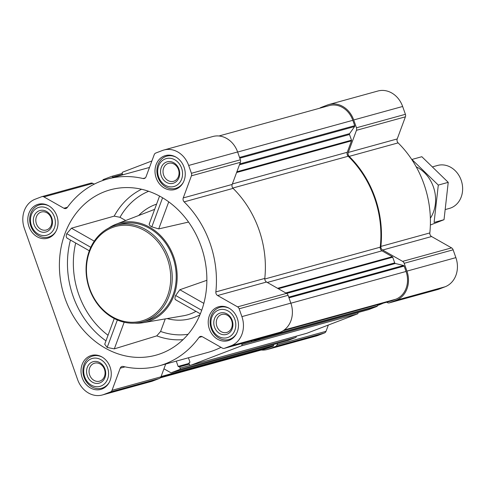 <?xml version="1.0" encoding="UTF-8"?>
<svg xmlns="http://www.w3.org/2000/svg" width="486" height="486" viewBox="0 0 486 486"><rect width="100%" height="100%" fill="white"/><g stroke="black" fill="none" stroke-linecap="round" stroke-linejoin="round"><path stroke-width="0.73" d="M125.674 220.523L119.993 217.303L114.186 216.136L71.442 228.195L66.758 233.657C65.853 236.384 66.169 237.958 67.712 238.371M161.595 353.322A85.773 72.742 74.6 0 1 62.366 289.401A85.773 72.742 74.6 0 1 120.376 187.912A85.773 72.742 74.6 0 1 150.83 192.073A85.773 72.742 74.6 0 1 206.453 270.666A85.773 72.742 74.6 0 1 165.519 351.664A85.773 72.742 74.6 0 1 161.595 353.322M114.234 318.537L104.721 344.24L107.187 347.46L114.319 348.869L156.759 335.875L160.605 331.452L165.252 318.895M149.573 223.639C148.661 224.429 149.415 225.498 151.826 226.847L158.722 228.906L188.55 222.072M108.566 228.141A51.243 43.454 74.6 0 1 116.045 224.234A51.243 43.454 74.6 0 1 173.751 256.887A51.243 43.454 74.6 0 1 150.131 320.778A51.243 43.454 74.6 0 1 143.188 322.686A51.243 43.454 74.6 0 1 134.762 323.166M206.866 280.294L179.832 289.741L175.646 295.488C174.62 298.143 174.747 299.601 176.023 299.868M37.064 204.679A17.599 14.926 -105.4 0 0 28.723 225.923A17.599 14.926 -105.4 0 0 47.585 238.231A17.599 14.926 -105.4 0 0 57.299 217.297A17.599 14.926 -105.4 0 0 38.23 204.296A17.599 14.926 -105.4 0 0 37.064 204.679M164.28 155.976A17.599 14.926 -105.4 0 0 155.933 177.22A17.599 14.926 -105.4 0 0 174.796 189.528A17.599 14.926 -105.4 0 0 184.51 168.593A17.599 14.926 -105.4 0 0 165.44 155.593A17.599 14.926 -105.4 0 0 164.28 155.976M217.509 307.134A17.599 14.926 -105.4 0 0 209.162 328.384A17.599 14.926 -105.4 0 0 228.025 340.692A17.599 14.926 -105.4 0 0 237.739 319.758A17.599 14.926 -105.4 0 0 218.676 306.757A17.599 14.926 -105.4 0 0 217.509 307.134M90.299 355.837A17.599 14.926 -105.4 0 0 81.952 377.081A17.599 14.926 -105.4 0 0 100.815 389.389A17.599 14.926 -105.4 0 0 110.529 368.455A17.599 14.926 -105.4 0 0 91.459 355.454A17.599 14.926 -105.4 0 0 90.299 355.837M35.144 199.217L41.729 196.696A3.341 2.837 74.6 0 1 41.954 196.623A3.341 2.837 74.6 0 1 43.928 196.903L63.897 208.239A3.341 2.837 74.6 0 0 65.877 208.518A3.341 2.837 74.6 0 0 67.262 207.54A96.914 82.189 74.6 0 1 107.376 179.061A96.914 82.189 74.6 0 1 143.03 178.526A3.341 2.837 74.6 0 0 144.263 178.508A3.341 2.837 74.6 0 0 146.031 176.801L154.22 154.682A3.341 2.837 74.6 0 1 155.769 153.041L162.354 150.52A23.395 19.841 74.6 0 1 163.904 150.01A23.395 19.841 74.6 0 1 188.671 165.459L191.423 173.283A3.341 2.837 74.6 0 1 191.435 175.81L183.246 197.93A3.341 2.837 74.6 0 0 184.145 201.872A96.914 82.189 74.6 0 1 215.851 291.91A3.341 2.837 74.6 0 0 217.613 295.524L237.587 306.866A3.341 2.837 74.6 0 1 239.148 308.792L241.9 316.623A23.395 19.841 74.6 0 1 231.111 345.765L224.526 348.286A3.341 2.837 74.6 0 1 224.307 348.359A3.341 2.837 74.6 0 1 222.327 348.085L202.358 336.743A3.341 2.837 74.6 0 0 200.378 336.464A3.341 2.837 74.6 0 0 198.999 337.448A96.914 82.189 74.6 0 1 158.886 365.922A96.914 82.189 74.6 0 1 123.225 366.456A3.341 2.837 74.6 0 0 121.998 366.474A3.341 2.837 74.6 0 0 120.224 368.188L112.035 390.307A3.341 2.837 74.6 0 1 110.486 391.947L103.901 394.468A23.395 19.841 74.6 0 1 102.358 394.978A23.395 19.841 74.6 0 1 77.59 379.523L24.355 228.365A23.395 19.841 74.6 0 1 35.144 199.217M319.879 108.165A3.341 2.837 74.6 0 1 320.803 107.546L327.388 105.025A23.395 19.841 74.6 0 1 328.937 104.514L377.877 91.022A23.395 19.841 74.6 0 1 402.645 106.477L405.403 114.301A3.341 2.837 74.6 0 1 405.409 116.822L397.22 138.941L348.28 152.434A3.341 2.837 74.6 0 0 349.179 156.377A96.914 82.189 74.6 0 1 380.884 246.414A3.341 2.837 74.6 0 0 382.652 250.029L402.621 261.371A3.341 2.837 74.6 0 1 404.182 263.297L406.934 271.127A23.395 19.841 74.6 0 1 396.151 300.275L389.559 302.796A3.341 2.837 74.6 0 1 389.341 302.869A3.341 2.837 74.6 0 1 387.36 302.59L386.698 302.213M438.056 289.425A3.341 2.837 74.6 0 0 438.281 289.377A3.341 2.837 74.6 0 0 438.506 289.304L445.091 286.783A23.395 19.841 74.6 0 0 455.88 257.635L453.122 249.81A3.341 2.837 74.6 0 0 451.561 247.878L431.592 236.536A3.341 2.837 74.6 0 1 429.831 232.928A96.914 82.189 74.6 0 0 398.119 142.89A3.341 2.837 74.6 0 1 397.22 138.941M383.26 303.161A96.914 82.189 74.6 0 1 377.543 305.469M328.342 325.043L326.015 331.318A3.341 2.837 74.6 0 1 324.466 332.959L317.88 335.48A23.395 19.841 74.6 0 1 316.331 335.99L267.391 349.483A23.395 19.841 74.6 0 1 261.261 350.017M122.709 174.839L122.235 173.502A1.112 0.948 74.6 0 1 122.751 172.117L151.893 160.957M102.692 180.531L102.886 180.002A0.893 0.753 74.6 0 1 103.299 179.565L111.531 176.412A1.112 0.948 74.6 0 1 112.782 177.123L112.928 177.53M220.99 347.326A96.914 82.189 74.6 0 1 207.826 352.429L158.886 365.922M165.708 364.044L160.981 376.814A3.341 2.837 74.6 0 1 159.432 378.454L152.841 380.975A23.395 19.841 74.6 0 1 151.298 381.486L102.358 394.978M176.278 361.128L178.137 366.408A0.443 0.377 74.6 0 0 178.641 366.693L179.085 366.523A0.443 0.377 74.6 0 1 179.583 366.808L180.063 368.175A1.112 0.948 74.6 0 1 179.553 369.56L171.321 372.713A0.893 0.753 74.6 0 1 170.732 372.659L163.946 368.807M241.585 343.596L241.9 344.501A1.112 0.948 74.6 0 1 241.39 345.886L190.767 365.265A1.112 0.948 74.6 0 1 189.516 364.555L189.036 363.188A0.443 0.377 74.6 0 1 189.242 362.635L189.686 362.465A0.443 0.377 74.6 0 0 189.886 361.912L188.434 357.775M261.146 338.207A0.893 0.753 74.6 0 1 260.842 338.438L252.611 341.591A1.112 0.948 74.6 0 1 251.365 340.905M296.174 336.215A1.112 0.948 74.6 0 1 295.646 337.557L287.414 340.71A0.893 0.753 74.6 0 1 287.293 340.741M377.847 304.655L377.349 305.998A0.893 0.753 74.6 0 1 376.936 306.435L368.704 309.588A1.112 0.948 74.6 0 1 368.552 309.631M358.012 312.541A1.112 0.948 74.6 0 1 357.483 313.883L306.86 333.262A1.112 0.948 74.6 0 1 306.715 333.305M286.643 293.441L395.325 263.485L403.55 265.496A0.893 0.753 74.6 0 1 404.158 266.085L406.053 271.461A22.277 18.893 74.6 0 1 395.78 299.224L391.254 300.956A0.893 0.753 74.6 0 1 391.133 300.986M218.967 135.983L329.235 105.59A22.277 18.893 74.6 0 1 352.824 120.303L354.713 125.68A0.893 0.753 74.6 0 1 354.616 126.542L349.592 133.626A0.893 0.753 74.6 0 0 349.495 134.488L351.5 140.168A0.893 0.753 74.6 0 1 351.5 140.843L347.265 152.276A3.341 2.837 74.6 0 0 348.189 156.243A96.246 81.624 74.6 0 1 380.216 247.192A3.341 2.837 74.6 0 0 381.978 250.837L392.299 256.693A0.893 0.753 74.6 0 1 392.712 257.209L394.711 262.89A0.893 0.753 74.6 0 0 395.325 263.485M328.937 104.514A23.395 19.841 74.6 0 1 353.705 119.963L356.463 127.794A3.341 2.837 74.6 0 1 356.469 130.315L348.28 152.434M277.591 343.42L277.075 344.811A3.341 2.837 74.6 0 1 275.526 346.451L268.94 348.972A23.395 19.841 74.6 0 1 267.391 349.483M273.673 344.501L273.557 345.54A0.893 0.753 74.6 0 1 273.096 346.19L268.57 347.927A22.277 18.893 74.6 0 1 267.093 348.407L160.356 377.835M163.904 150.01L212.844 136.517A23.395 19.841 74.6 0 1 237.611 151.966L240.37 159.797A3.341 2.837 74.6 0 1 240.376 162.318L232.186 184.437L183.246 197.93M273.023 334.921A3.341 2.837 74.6 0 0 273.247 334.872A3.341 2.837 74.6 0 0 273.466 334.799L280.058 332.278A23.395 19.841 74.6 0 0 290.841 303.13L288.089 295.3A3.341 2.837 74.6 0 0 286.527 293.374L266.559 282.032A3.341 2.837 74.6 0 1 264.791 278.417A96.914 82.189 74.6 0 0 233.086 188.38A3.341 2.837 74.6 0 1 232.186 184.437M90.669 183.204A3.341 2.837 74.6 0 1 90.894 183.131A3.341 2.837 74.6 0 1 92.869 183.41L94.211 184.17M115.826 225.267L119.805 224.168A50.131 42.513 74.6 0 1 173.532 259.226A50.131 42.513 74.6 0 1 149.761 319.733A50.131 42.513 74.6 0 1 146.45 320.821L142.465 321.914A50.131 42.513 -105.4 0 0 170.13 262.294A50.131 42.513 -105.4 0 0 115.826 225.267A50.131 42.513 -105.4 0 0 112.509 226.355A50.131 42.513 -105.4 0 0 88.744 286.862A50.131 42.513 -105.4 0 0 142.465 321.914M114.319 348.869L124.179 322.23M107.187 347.46L117.345 320.007M151.826 226.847L162.585 197.79M158.722 228.906L168.733 201.86M66.758 233.657L90.791 247.307M71.442 228.195L94.266 241.153M175.646 295.488L201.702 310.281M179.832 289.741L203.841 303.373M112.309 227.557A49.013 41.565 -105.4 0 0 103.044 309.728A49.013 41.565 -105.4 0 0 170.373 283.952A49.013 41.565 -105.4 0 0 112.309 227.557M102.188 357.095A16.712 14.173 -105.4 0 0 92.838 356.001A16.712 14.173 -105.4 0 0 91.733 356.366A16.712 14.173 -105.4 0 0 83.811 376.535A16.712 14.173 -105.4 0 0 101.72 388.217A16.712 14.173 -105.4 0 0 109.186 382.488M91.332 358.777A14.483 12.284 -105.4 0 0 88.598 383.053A14.483 12.284 -105.4 0 0 108.487 375.441A14.483 12.284 -105.4 0 0 91.332 358.777M92.443 361.924A11.142 9.447 -105.4 0 0 90.335 380.599A11.142 9.447 -105.4 0 0 105.638 374.742A11.142 9.447 -105.4 0 0 92.443 361.924M48.952 205.936A16.712 14.173 -105.4 0 0 39.603 204.843A16.712 14.173 -105.4 0 0 38.503 205.201A16.712 14.173 -105.4 0 0 30.575 225.37A16.712 14.173 -105.4 0 0 48.485 237.059A16.712 14.173 -105.4 0 0 55.957 231.324M38.102 207.619A14.483 12.284 -105.4 0 0 35.363 231.895A14.483 12.284 -105.4 0 0 55.258 224.277A14.483 12.284 -105.4 0 0 38.102 207.619M39.208 210.766A11.142 9.447 -105.4 0 0 37.106 229.441A11.142 9.447 -105.4 0 0 52.409 223.584A11.142 9.447 -105.4 0 0 39.208 210.766M176.163 157.233A16.712 14.173 -105.4 0 0 166.813 156.14A16.712 14.173 -105.4 0 0 165.714 156.504A16.712 14.173 -105.4 0 0 157.786 176.673A16.712 14.173 -105.4 0 0 175.695 188.355A16.712 14.173 -105.4 0 0 183.167 182.627M165.313 158.916A14.483 12.284 -105.4 0 0 162.573 183.192A14.483 12.284 -105.4 0 0 182.469 175.58A14.483 12.284 -105.4 0 0 165.313 158.916M166.419 162.063A11.142 9.447 -105.4 0 0 164.317 180.737A11.142 9.447 -105.4 0 0 179.62 174.881A11.142 9.447 -105.4 0 0 166.419 162.063M229.398 308.397A16.712 14.173 -105.4 0 0 220.049 307.298A16.712 14.173 -105.4 0 0 218.943 307.662A16.712 14.173 -105.4 0 0 211.021 327.831A16.712 14.173 -105.4 0 0 228.93 339.52A16.712 14.173 -105.4 0 0 236.396 333.785M218.542 310.074A14.483 12.284 -105.4 0 0 215.808 334.356A14.483 12.284 -105.4 0 0 235.698 326.738A14.483 12.284 -105.4 0 0 218.542 310.074M219.654 313.227A11.142 9.447 -105.4 0 0 217.546 331.902A11.142 9.447 -105.4 0 0 232.849 326.039A11.142 9.447 -105.4 0 0 219.654 313.227M93.968 363.376A9.331 7.916 -105.4 0 0 89.546 374.639A9.331 7.916 -105.4 0 0 99.545 381.164A9.331 7.916 -105.4 0 0 104.69 370.065A9.331 7.916 -105.4 0 0 94.582 363.176A9.331 7.916 -105.4 0 0 93.968 363.376M221.179 314.673A9.331 7.916 -105.4 0 0 216.756 325.936A9.331 7.916 -105.4 0 0 226.755 332.46A9.331 7.916 -105.4 0 0 231.901 321.368A9.331 7.916 -105.4 0 0 221.792 314.472A9.331 7.916 -105.4 0 0 221.179 314.673M167.943 163.515A9.331 7.916 -105.4 0 0 163.521 174.778A9.331 7.916 -105.4 0 0 173.52 181.302A9.331 7.916 -105.4 0 0 178.672 170.203A9.331 7.916 -105.4 0 0 168.563 163.314A9.331 7.916 -105.4 0 0 167.943 163.515M40.733 212.218A9.331 7.916 -105.4 0 0 36.31 223.481A9.331 7.916 -105.4 0 0 46.31 230.006A9.331 7.916 -105.4 0 0 51.461 218.907A9.331 7.916 -105.4 0 0 41.353 212.011A9.331 7.916 -105.4 0 0 40.733 212.218M445.711 209.436L449.404 208.415A22.277 18.893 -105.4 0 0 461.7 181.916A22.277 18.893 -105.4 0 0 437.564 165.459L433.008 166.716M448.232 182.347L438.299 185.087L411.909 159.457L421.842 156.717L448.232 182.347L444.022 219.702L430.365 225.006M444.022 219.702L434.089 222.436L438.299 185.087M430.365 218.226A33.309 28.249 -105.4 0 0 416.186 166.789M138.674 215.511A59.735 50.653 74.6 0 1 156.583 204.132M119.993 217.303A74.577 63.247 74.6 0 1 148.631 191.277M114.186 216.136A79.018 67.007 74.6 0 1 141.566 189.254M70.452 240.06A84.57 71.721 -105.4 0 0 105.972 340.862M183.022 339.653A79.018 67.007 74.6 0 1 156.759 335.875M116.045 224.234L154.086 209.575A55.283 46.881 74.6 0 1 154.645 209.363M195.986 311.344A55.283 46.881 74.6 0 1 190.858 313.731A55.283 46.881 74.6 0 1 183.362 315.791L143.188 322.686M199.94 314.8A59.735 50.653 74.6 0 1 167.087 318.585M188.058 334.295A74.577 63.247 74.6 0 1 160.605 331.452M75.695 243.043A80.135 67.955 -105.4 0 0 108.038 335.279M111.683 176.369L122.223 173.466L111.604 176.388M171.321 372.713L287.414 340.71M179.553 369.56L295.646 337.557M190.767 365.265L306.86 333.262M241.39 345.886L357.483 313.883M252.611 341.591L368.704 309.588M260.842 338.438L376.936 306.435M391.194 300.974L283.022 330.796L391.254 300.956M284.213 329.976L395.78 299.224M402.645 106.477L353.705 119.963M405.403 114.301L356.463 127.794M405.409 116.822L356.469 130.315M398.119 142.89L349.179 156.377M429.831 232.928L380.884 246.414M431.592 236.536L382.652 250.029M451.561 247.878L402.621 261.371M453.122 249.81L404.182 263.297M455.88 257.635L406.934 271.127M445.091 286.783L396.151 300.275M438.506 289.304L389.559 302.796M326.015 331.318L277.075 344.811M324.466 332.959L275.526 346.451M317.88 335.48L268.94 348.972M237.642 152.051L352.824 120.303M239.537 157.434L354.713 125.68M239.805 158.193L354.616 126.542M239.792 163.897L349.592 133.626M239.446 164.827L349.495 134.488M236.876 171.771L351.5 140.168M236.597 172.518L351.5 140.843M232.369 183.951L347.265 152.276M232.794 188.052L348.189 156.243M264.779 279.013L380.216 247.192M267.288 282.451L381.978 250.837M277.609 288.307L392.299 256.693M278.357 288.733L392.712 257.209M285.75 292.93L394.711 262.89M288.733 297.14L403.55 265.496M288.982 297.839L404.158 266.085M290.871 303.215L406.053 271.461M160.842 377.136L273.096 346.19M160.447 377.731L268.57 347.927M274.973 334.222L377.349 305.998M241.9 344.501L252.264 341.646M178.137 366.408L189.103 363.388M179.14 366.505L189.224 363.728L179.109 366.517M179.583 366.808L189.364 364.111M180.063 368.175L190.427 365.32M161.079 376.541L273.557 345.54M94.005 184.054L94.977 183.787M112.782 177.123L122.563 174.425M92.869 183.41L43.928 196.903M67.463 207.261L63.897 208.239M145.326 177.894L143.03 178.526M237.611 151.966L188.671 165.459M240.37 159.797L191.423 173.283M240.376 162.318L191.435 175.81M233.086 188.38L184.145 201.872M264.791 278.417L215.851 291.91M266.559 282.032L217.613 295.524M286.527 293.374L237.587 306.866M288.089 295.3L239.148 308.792M290.841 303.13L241.9 316.623M280.058 332.278L231.111 345.765M273.466 334.799L224.526 348.286M202.073 336.604L198.999 337.448M125.042 366.857L120.224 368.188M160.981 376.814L112.035 390.307M159.432 378.454L110.486 391.947M152.841 380.975L103.901 394.468M438.281 289.377L389.341 302.869M252.538 341.615L368.631 309.612M190.694 365.29L306.788 333.287M171.26 372.732L287.354 340.729M90.894 183.131L41.954 196.623M149.494 167.451L107.376 179.061M273.247 334.872L224.307 348.359M149.202 224.076L159.566 196.077M67.153 238.189L89.333 250.782M175.543 299.734L200.347 313.822M96.222 355.072L92.838 356.001M105.104 387.287L101.72 388.217M42.987 203.907L39.603 204.843M51.868 236.123L48.485 237.059M170.197 155.204L166.813 156.14M179.079 187.426L175.695 188.355M223.432 306.368L220.049 307.298M232.314 338.584L228.93 339.52"/></g></svg>
